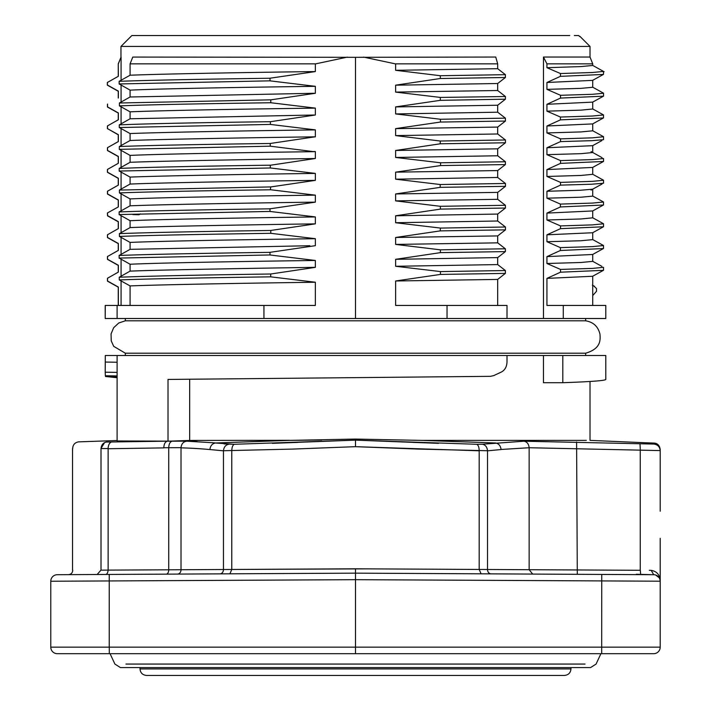 <?xml version="1.0" encoding="UTF-8"?>
<svg xmlns="http://www.w3.org/2000/svg" width="711" height="711" viewBox="0 0 711 711"><rect width="100%" height="100%" fill="white"/><g stroke="black" fill="none" stroke-linecap="round" stroke-linejoin="round"><path stroke-width="1.07" d="M564.436 675.45L146.546 675.45C142.538 675.023 140.36 672.846 140.014 668.918L570.969 668.918C570.613 672.846 568.436 675.023 564.436 675.45M125.323 355.5L125.323 353.198L585.66 353.198L585.66 355.5M117.102 376.688L105.512 376.501L105.352 375.755L117.102 375.941M117.102 372.386L105.192 372.191L105.29 362.059L117.102 362.246M167.298 441.167L168.009 441.14L168.009 379.443L490.439 376.332L493.763 375.586L501.371 372.031C504.943 370.102 506.827 366.716 507.005 361.881L507.005 355.5L105.29 355.5L105.29 362.059M649.321 570.346L651.169 570.364C656.955 571.324 659.968 574.95 660.208 581.243L659.932 579.367M660.208 538.325L660.208 581.243A6.532 6.532 0 0 0 653.711 574.71L636.265 574.257M479.178 450.792L479.178 569.458L410.016 569.084M367.676 568.862L223.467 569.511L355.491 568.8L640.335 570.293M144.369 574.257L76.424 574.612M111.627 441.958C109.521 442.624 108.348 444.81 108.108 448.534L101.024 448.579L101.015 570.151C63.697 570.151 63.697 570.151 101.015 570.151C63.697 570.151 63.697 570.151 101.015 570.151L223.467 569.511A4.355 3.564 89.7 0 1 219.912 573.866M355.491 653.685L57.307 653.685A6.532 6.532 0 0 1 50.774 647.152L660.208 647.152L660.208 581.243L660.208 647.152A6.532 6.532 0 0 1 653.676 653.685L355.491 653.685L355.491 568.8M640.309 570.293L640.691 574.648L566.614 574.257M660.208 581.207L355.491 579.678L50.774 581.243A6.532 6.532 0 0 1 57.271 574.71L355.491 573.155L653.711 574.71L651.178 570.364M50.774 647.152A6.532 6.532 0 0 0 57.307 653.685A6.532 6.532 0 0 1 50.774 647.152L50.774 581.243A6.532 6.532 0 0 1 57.271 574.71M660.208 647.152A6.532 6.532 0 0 1 653.676 653.685A6.532 6.532 0 0 0 660.208 647.152M476.574 444.277L482.396 444.224L476.574 444.277C478.21 444.846 479.081 447.023 479.205 450.792L355.491 446.677L418.868 449.103L487.515 450.73C487.124 447.023 485.417 444.855 482.396 444.224L524.025 441.211C527.064 441.824 528.762 444.002 529.126 447.734M524.025 441.211L653.898 444.064C657.684 444.624 659.79 446.792 660.226 450.587L529.144 447.734L501.068 449.468M501.068 449.459C500.588 445.895 498.882 443.771 495.94 443.077M660.199 449.414L660.208 449.548C659.612 445.406 657.515 443.246 653.898 443.069L653.898 444.064M215.06 442.989L234.399 444.277L355.491 440.145L355.491 446.677L355.491 440.145L476.557 444.277M654.013 443.069L642.913 442.66M311.462 448.348L355.491 446.677L292.114 449.103L223.467 450.73C223.912 447.068 225.618 444.926 228.587 444.304M660.208 449.512L658.11 444.775M163.806 447.717C164.01 443.966 165.174 441.807 167.307 441.22L186.14 441.149L215.131 442.891M186.149 441.327C183.162 441.904 181.447 444.02 181.021 447.672L163.806 447.743M106.668 442.055L167.272 441.167M438.527 443.335L412.993 442.393M321.754 440.02L289.537 440.385L215.033 442.989L211.976 442.615M197.134 441.584L186.158 441.193M296.469 442.455L272.5 443.335M229.893 573.813L231.777 569.458L231.777 450.792C231.91 447.068 232.79 444.89 234.408 444.277L224.072 443.931M660.208 511.245L660.208 449.725L660.208 511.245M74.717 653.685L144.369 653.685M215.113 442.989L289.537 440.385L355.491 439.069L421.445 440.385L586.291 440.385L495.745 440.385M105.192 372.191L105.352 375.755M105.192 372.253L105.29 355.5M105.512 376.501L117.102 377.719M605.79 379.416L605.79 355.5L507.005 355.5M355.491 439.069L355.456 440.385M543.453 355.5L543.453 382.705L562.81 382.705L562.81 355.5M479.001 376.448L189.659 379.23L189.659 440.385M168.009 441.202L189.659 440.438L289.537 440.305M168.009 441.14L117.102 440.962L117.102 355.5M168.009 379.443L189.659 379.23M562.81 382.705C591.063 381.718 605.39 380.625 605.79 379.443M276.721 440.385L236.443 440.385M585.66 353.198C601.044 348.71 600.431 339.929 599.96 334.161C598.155 326.545 593.383 322.092 585.66 320.803L125.323 320.803L125.323 318.501M569.751 35.55L131.855 35.55L569.751 35.55M592.734 305.437L592.734 276.206M592.734 295.58L596.502 291.297M596.502 288.542L596.502 291.314M596.502 288.568L593.738 285.902M578.594 35.55L574.319 35.55L578.594 35.55L579.936 36.652M313.942 151.479A435.781 435.71 -90 0 0 315.346 151.576L313.978 151.621M119.261 168.4L130.086 162.304L130.086 155.407C156.518 154.171 229.129 152.767 313.978 151.683L270.26 146.182L119.288 149.346L119.332 146.528L130.077 140.511C156.349 139.436 228.995 137.996 313.986 136.841M315.346 136.85A437.167 437.096 -90 0 0 313.978 136.992M313.986 136.85L315.346 136.832L315.346 129.891C230.133 131.011 157.051 132.45 130.086 133.561L119.306 127.571M497.682 305.437L497.682 279.423L395.636 280.987L395.636 305.437L507.005 305.437L507.005 318.501L563.281 318.501L563.281 305.437L546.937 305.437L546.937 278.365M440.544 274.428L505.388 273.388L497.673 279.414M395.636 280.969L440.536 274.41M505.388 273.388L505.388 270.544L440.544 271.584L395.636 266.287L497.682 264.581M440.438 274.419L440.438 271.593M497.673 264.572L505.388 270.544M497.682 257.595L395.636 259.319M395.636 266.261L395.636 259.311L440.491 252.627L505.379 251.605L497.664 257.613M497.682 257.64L497.682 264.554M505.379 251.623L505.379 248.788L440.491 249.828M440.393 252.654L440.393 249.828M440.473 249.845L395.636 244.415L497.682 242.851L505.37 248.806M497.682 235.919L395.636 237.474L440.34 230.879L505.459 229.857L497.691 235.919L497.682 242.851M395.636 244.406L395.636 237.474M497.682 214.064L395.636 215.789L395.636 222.721L497.682 221.005L505.459 227.013L440.544 228.08L395.636 222.747M440.331 228.098A80.414 80.405 -90 0 1 440.287 230.888M505.459 227.022A245.65 173.706 90 0 1 505.459 229.857M497.682 214.127L497.682 221.014M395.636 215.771L440.473 209.105L505.423 208.039L497.664 214.082M505.423 208.074A251.205 177.626 -90 0 0 505.405 205.292L440.456 206.297M440.385 209.123A83.383 83.374 90 0 0 440.358 206.297M505.45 183.482L440.305 184.531L395.636 179.19L497.682 177.474L505.459 183.482L505.459 186.326L497.691 192.388L395.636 193.961L395.636 200.875L497.682 199.32M440.456 206.314L395.636 200.884M497.664 199.302L505.405 205.301M497.682 192.379L497.682 199.267M395.636 193.943L440.305 187.34L505.45 186.335M440.18 184.54L440.18 187.357M497.682 170.569L395.636 172.16L440.669 165.565L505.361 164.579L497.673 170.578M395.636 179.172L395.636 172.169M497.682 170.596L497.682 177.483M505.361 164.579L505.441 161.761L440.696 162.783M440.58 165.574L440.607 162.783M440.687 162.801L395.636 157.46L497.682 155.771M497.673 155.762L505.432 161.761M497.682 148.821L395.636 150.465L440.367 143.791L505.45 142.778L497.682 148.83L497.682 155.727M395.636 157.433L395.636 150.465M395.636 135.597L497.682 133.979L505.441 139.978L440.367 141.018M440.242 141.018L440.242 143.809M505.45 139.978L505.45 142.787M440.358 141.036L395.636 135.614L395.636 128.638L497.682 127.082L497.682 133.979M440.527 122.052L505.423 121.048L497.682 127.082M395.636 128.611L440.527 122.034M505.397 118.15L440.553 119.261L395.636 113.938L497.682 112.196L505.397 118.15L505.423 121.048M440.438 122.043L440.465 119.261M497.682 105.228L395.636 106.917L395.636 113.911M497.682 105.299L497.682 112.196M440.447 100.331L505.423 99.193L497.664 105.246M395.636 106.89L440.447 100.313M505.423 96.509L440.447 97.434L395.636 92.11M440.331 97.425L440.331 100.34M505.423 96.474L505.423 99.229M497.682 83.516L395.636 85.187L395.636 92.092L497.682 90.51M497.664 90.493L505.405 96.5M497.682 83.543L497.682 90.439M395.636 85.169L440.42 78.494M440.429 78.512L505.405 77.499L497.673 83.516M440.322 78.521L440.322 75.722M505.405 74.673L440.429 75.722L395.636 70.309L497.682 68.691L505.405 74.673L505.405 77.499M105.272 305.437L105.192 318.501L105.192 305.437L263.941 305.437L263.941 318.501L355.491 318.501L355.491 57.315L495.745 57.04L497.682 63.848L395.636 63.848L395.636 70.291M497.682 63.848L497.682 68.691M592.698 65.465L580.94 66.576L546.937 67.705M560.472 73.544L546.919 67.696L546.937 63.848L592.734 63.848L592.734 65.51M603.47 74.344L603.47 71.429L592.441 72.513L560.455 73.535L560.437 76.353L603.355 74.433M546.937 89.39L546.937 82.485L560.455 76.335M546.937 82.485L592.601 80.37L603.363 74.459M563.281 318.501L605.79 318.501L605.79 305.437L563.281 305.437M560.49 272.206L546.946 278.383L592.636 276.268L603.426 270.331L560.517 272.197M603.506 267.327L592.539 268.403L560.517 269.425L560.517 272.242M592.734 254.467L592.734 261.364L581.011 262.483L546.937 263.505L560.517 269.425M546.937 263.541L546.937 256.627L592.645 254.485L603.426 248.548L560.437 250.494M546.937 256.627L560.499 250.441M603.506 245.553L592.512 246.61L560.437 247.624M560.401 250.468L560.401 247.668M592.734 239.634L580.994 240.745L546.937 241.722L546.937 234.808L592.645 232.746L603.435 226.782L560.49 228.658M560.517 247.677L546.946 241.722M546.937 234.817L560.446 228.693M603.515 223.787L592.53 224.88L560.49 225.92M560.517 225.911L560.517 228.711M592.734 210.936L592.734 217.824L580.985 218.97L546.937 220.001L560.464 225.894M546.937 220.037L546.937 213.096L592.645 210.954L603.417 205.026L560.437 206.954M546.937 213.096L560.49 206.919M603.506 202.022L592.503 203.079L560.446 204.093M560.401 206.945L560.41 204.128M592.734 196.112L580.994 197.214L546.937 198.191L560.508 204.137M546.937 198.218L546.937 191.268L580.158 190.272L592.672 189.197M560.49 185.127L591.73 184.22L603.461 183.225M546.937 191.268L560.446 185.162M603.523 180.265L592.539 181.349L560.49 182.398M560.517 182.38L560.517 185.18M592.734 174.328L580.994 175.448L546.937 176.47L560.464 182.371M546.937 169.574L592.636 167.441L603.461 161.477L560.535 163.37L546.946 169.565M546.937 176.506L546.937 169.547M603.541 158.517L592.574 159.593L560.544 160.597M560.526 163.379L560.526 160.633M592.734 145.613L592.734 152.536L581.011 153.665L546.937 154.669L560.57 160.615M546.937 154.714L546.937 147.746L592.645 145.675L601.87 140.574M560.517 141.587L591.748 140.68L603.479 139.685M546.937 147.746L560.446 141.631M603.541 136.743L592.547 137.827L560.517 138.876M560.544 138.841L560.544 141.658M592.734 130.806L580.994 131.926L546.937 132.921L560.464 138.841M546.937 132.948L546.937 125.989L592.636 123.918M560.464 119.875L603.408 117.973L592.645 123.918M546.937 125.998L560.526 119.83M603.488 114.96L592.494 116.026L560.464 117.039M560.419 119.848L560.419 117.111M592.734 102.117L592.734 109.005L580.985 110.143L546.937 111.156M560.544 117.093L546.955 111.174M546.937 111.209L546.937 104.295L592.636 102.126L603.461 96.181L560.508 98.082M546.946 104.304L560.455 98.109M603.55 93.239L592.547 94.296L560.508 95.292L546.946 89.364L580.985 88.368L592.734 87.266M560.517 95.265L560.517 98.154M139.054 214.722L140.369 213.895M107.477 280.978L118.328 287.04L118.355 305.437M107.53 278.179L107.53 280.978M118.355 265.212L118.355 272.1L107.539 278.232M107.53 256.422L107.53 259.239L118.31 265.247M107.53 234.657L107.53 237.456L118.328 243.482L118.355 250.396L107.583 256.458M118.346 228.604L107.583 234.71M107.53 191.143L107.53 193.907L118.328 199.942L118.355 206.901L107.503 212.918L107.628 215.691L118.355 221.619L118.355 228.613L107.494 234.754M132.788 214.571L139.036 214.766M118.355 178.203L118.355 185.1L107.574 191.188M107.503 169.342L107.503 172.178L118.319 178.23M118.355 156.384L118.355 163.272L107.557 169.387M107.468 150.376L118.31 156.42M107.53 150.359L107.548 147.595M118.337 141.551L107.583 147.63M118.355 134.655L118.355 141.569L107.512 147.675M118.31 134.832L107.485 128.62A247.535 247.384 90 0 1 107.512 125.811M107.468 128.62L118.328 134.681M107.512 125.9L107.423 125.98A248.006 248.006 0 0 0 107.397 128.7M118.355 112.88L118.355 119.759L107.574 125.865M107.494 106.872L118.31 112.916M107.53 104.073L107.53 106.854M118.355 91.07L118.355 98.011M107.441 82.325L107.388 85.009L118.319 91.106M118.248 76.335L118.248 63.848L118.355 76.29L107.503 82.405M363.668 57.129L395.609 63.919M118.355 63.848L121.074 57.04L118.248 63.848M592.734 63.848L590.014 57.04L543.462 57.04L546.937 63.848M579.936 36.359L590.014 46.428L120.968 46.428L131.855 35.55M119.261 81.267L130.086 75.224C157.051 74.113 230.133 72.655 315.346 71.562L315.346 63.848L130.086 63.848L132.779 57.067L355.491 57.315M315.373 63.919L347.306 57.129M130.086 75.224L130.086 63.848M270.358 78.237C195.978 79.268 145.586 80.299 119.164 81.33M315.346 71.58L270.411 78.157M119.164 83.951L270.358 80.832M270.011 78.157L270.011 80.921M119.155 84.076L119.155 81.276M270.411 80.903L315.337 86.324C229.893 87.471 156.713 88.813 130.086 90.146M270.615 99.842L119.395 102.997L130.077 96.989L130.086 90.119L119.306 84.04M130.086 96.989L314.449 93.274M315.346 86.307L315.346 93.274L270.624 99.878M119.395 102.997L119.395 105.886C145.693 104.81 196.112 103.77 270.642 102.748M270.784 102.757L270.784 99.833M315.346 108.143C229.991 109.227 156.607 110.667 130.086 111.831L130.086 118.773L314.218 115.013M270.651 102.722L315.337 108.116L315.346 115.004L270.34 121.714M130.104 111.84L119.404 105.877M270.331 121.705C196.049 122.665 145.693 123.723 119.27 124.878M119.306 124.86L130.086 118.773M315.346 129.864L270.358 124.425L119.27 127.545M270.384 121.705L270.384 124.443M119.27 127.589L119.27 124.843M130.086 140.529L130.086 133.561M313.969 136.974L270.198 143.489C196.014 144.457 145.728 145.479 119.332 146.528M270.224 143.462L270.278 146.217M130.086 155.407L119.297 149.354M130.086 162.304C156.562 161.184 229.697 159.824 315.346 158.509L270.376 165.236M315.346 151.594L315.346 158.526M270.384 165.192C196.067 166.187 145.675 167.272 119.208 168.436M270.313 165.219L270.287 167.983L119.19 171.04M119.19 171.129A246.513 242.762 -90 0 1 119.208 168.383M315.346 180.345L315.346 173.422C230.133 174.533 157.051 175.99 130.086 177.092M270.287 167.956L315.346 173.413M130.113 177.11L119.297 171.102M270.669 186.922L119.404 190.068L130.086 184.06C156.5 182.94 229.777 181.518 315.346 180.363L270.669 186.94M130.086 184.06L130.086 177.163M270.447 189.73L315.346 195.152C229.92 196.298 156.687 197.676 130.086 198.92L119.412 192.912C145.675 191.89 196.023 190.85 270.456 189.784M270.376 189.73L270.695 186.949M119.412 192.912A245.082 241.358 -90 0 1 119.404 190.068M130.086 205.808C157.051 204.706 230.133 203.257 315.337 202.137L270.402 208.75M315.346 195.161L315.346 202.137M119.261 211.86L130.077 205.817L130.086 198.92M270.34 208.821C195.969 209.861 145.559 210.9 119.137 211.94M119.137 214.544L270.34 211.425M270.002 208.732L270.002 211.523M119.128 214.669L119.128 211.869M315.346 216.944C229.929 218.055 156.678 219.45 130.086 220.712L119.297 214.633M270.402 211.496L315.337 216.917L315.346 223.858L270.695 230.471C196.138 231.546 145.711 232.595 119.386 233.626M119.341 233.652L130.086 227.591C156.536 226.471 229.733 225.085 315.346 223.858M130.086 227.591L130.086 220.694M315.346 245.668L315.346 238.709C229.964 239.829 156.642 241.242 130.086 242.415L119.395 236.434C145.711 235.421 196.147 234.381 270.695 233.324M270.793 233.315L270.793 230.471M119.395 236.434L119.395 233.643M270.695 233.306L315.346 238.692M119.27 255.391L130.077 249.339L309.863 245.73M130.086 249.357L130.086 242.415M270.313 252.352C195.952 253.392 145.551 254.431 119.128 255.471M315.346 245.677L270.367 252.281M119.128 258.066L270.313 254.956M269.993 252.263L269.993 255.053M119.119 258.2L119.119 255.4M315.346 260.475C229.937 261.586 156.669 262.99 130.086 264.243L119.297 258.173M270.367 255.027L315.337 260.457L315.346 267.354L270.544 274.028M119.27 277.228L130.086 271.131C156.562 270.002 229.689 268.66 315.346 267.336M130.086 271.131L130.086 264.225M270.544 274.002C196.076 275.059 145.639 276.144 119.235 277.246M119.279 279.921C145.639 278.925 196.04 277.903 270.464 276.846M270.704 274.011L270.651 276.837M119.279 279.947L119.235 277.201M263.941 305.437L315.346 305.437L315.346 282.249C230.133 283.369 157.051 284.818 130.086 285.92M270.464 276.81L315.346 282.231M130.113 285.938L119.306 279.93M130.086 305.437L130.086 285.991M355.491 318.501L447.032 318.501L447.032 305.437M447.032 318.501L507.005 318.501M543.462 318.501L543.462 57.04M121.074 305.437L121.074 280.916M121.074 276.215L121.074 259.168M121.074 254.378L121.074 237.376M121.074 232.675L121.074 215.637M121.074 210.847L121.074 193.845M121.074 189.126L121.074 172.089M121.074 167.378L121.074 150.35M121.074 145.559L121.074 128.549M121.074 123.865L121.074 106.81M121.074 102.046L121.074 85.036M121.074 80.254L121.074 57.04M105.272 318.501L117.102 318.501L117.102 305.437M117.102 318.501L263.941 318.501M97.123 574.506L100.98 570.151M105.584 574.461A4.355 2.497 89.7 0 0 108.054 570.106M166.25 574.141A4.355 2.497 89.7 0 0 168.729 569.787L168.729 447.663C168.925 443.895 170.098 441.727 172.24 441.14M177.474 574.088A4.355 3.564 89.7 0 0 181.021 569.733L181.021 447.672M481.08 573.813L479.205 569.458M491.07 573.866A4.355 3.564 90.3 0 1 487.524 569.511L487.524 450.73M532.69 574.079L529.144 569.724L529.144 447.734M577.296 574.31L576.594 441.949M109.236 647.152L109.236 574.444M601.684 653.685L601.746 574.444M109.307 653.685L109.272 647.152M640.335 450.507L639.998 443.984M501.068 449.556L487.515 450.818M215.086 443.069C212.136 443.735 210.412 445.85 209.914 449.423M223.458 450.818L209.914 449.556A1346.358 772.244 -90 0 0 181.021 447.841M163.806 447.886L108.108 448.739M106.659 442.011C103.282 442.615 101.397 444.802 101.006 448.579L101.015 570.151M104.553 442.615L100.98 448.49M640.255 570.293L640.255 450.507M108.134 448.534L108.134 570.106M223.45 569.511L223.45 450.73M495.94 442.989L421.445 440.385M125.945 664.065L585.037 664.065M600.911 653.685L596.076 664.065L590.557 667.585L120.426 667.585L140.014 667.585L140.014 668.918M590.557 667.585L570.969 667.585L570.969 668.918M72.744 570.302C72.513 572.915 71.073 574.364 68.416 574.657M655.56 574.95L659.159 577.705M636.265 653.685L653.676 653.685M272.5 443.282L355.482 440.145L436.305 443.264M590.014 381.478L590.014 440.385L645.366 442.749M72.682 448.597C72.869 444.677 74.931 442.42 78.877 441.807M298.051 442.393L272.277 443.291M72.54 570.151L72.54 448.579M117.102 440.518L78.877 441.851M125.323 320.803L118.737 322.998L113.653 327.735L111.058 333.93L111.236 340.871L113.707 346.337L125.323 353.198M593.445 65.821L604.101 71.731M592.343 285.129L594.458 286.302M592.734 295.518L592.734 285.502M603.506 267.372L603.506 270.189M592.645 261.275L601.888 266.385M603.506 245.588L603.506 248.415M592.645 239.536L603.426 245.464M592.734 239.545L592.734 232.666M603.515 223.858L603.515 226.658M592.636 217.744L603.426 223.698M603.506 202.066L603.506 204.892M592.645 196.005L603.417 201.933M592.734 196.014L592.734 189.126M591.054 190.086L602.03 184.025M603.523 180.336L603.523 183.127M592.636 174.222L603.443 180.176M592.734 174.284L592.734 167.387M603.541 158.562L603.541 161.344M591.072 151.585L602.048 157.655M603.541 136.796L603.541 139.587M592.636 130.708L603.452 136.645M592.734 130.726L592.734 123.838M603.488 114.995L603.488 117.822M592.645 108.916L603.408 114.862M603.55 93.265L603.55 96.047M592.645 87.169L603.461 93.141M592.734 87.222L592.734 80.316M118.248 305.437L118.248 287.155M118.31 287.2L107.503 281.165M107.441 278.321L107.441 281.103M118.328 272.1L107.494 278.25M118.248 272.144L118.248 265.363M118.31 265.416L107.512 259.391M107.441 256.582L107.441 259.328M118.319 250.396L107.494 256.511M118.248 250.432L118.248 243.597M118.31 243.642L107.503 237.616M107.441 234.826L107.441 237.554M118.248 228.666L118.248 221.725M118.346 221.85L107.619 215.895M107.405 213.069L107.521 215.842M118.31 206.919L107.477 212.936M118.248 206.963L118.248 200.058M118.31 200.102L107.512 194.085M107.441 191.303L107.441 194.014M118.319 185.109L107.494 191.232M118.248 185.153L118.248 178.345M118.302 178.381L107.477 172.329M107.414 169.511L107.414 172.266M118.328 163.272L107.468 169.431M118.248 163.317L118.248 156.544M118.31 156.589L107.503 150.563M107.459 147.728L107.441 150.492M118.248 141.605L118.248 134.788M118.328 119.768L107.477 125.918M118.248 119.812L118.248 113.04M118.31 113.076L107.503 107.05M107.441 104.197L107.441 106.988M118.248 98.038L118.248 91.221M118.31 91.275L107.388 85.187M107.361 82.44L107.317 85.027M118.31 76.299L107.441 82.432M590.014 57.04L590.014 46.428M120.968 57.04L120.968 46.428M585.66 320.803L585.66 318.501M120.426 667.585L114.906 664.065L110.063 653.685"/></g></svg>
